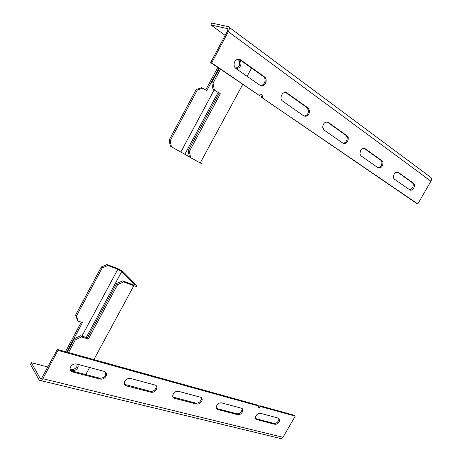 <?xml version="1.0" encoding="UTF-8"?>
<svg xmlns="http://www.w3.org/2000/svg" width="462" height="462" viewBox="0 0 462 462"><rect width="100%" height="100%" fill="white"/><g stroke="black" fill="none" stroke-linecap="round" stroke-linejoin="round"><path stroke-width="0.69" d="M409.754 189.888L394.329 179.112L393.52 177.997C393.428 173.793 394.998 171.899 398.221 172.309L413.565 183.258L414.247 184.13C415.575 186.81 411.856 191.58 409.754 189.888M397.239 171.968L412.439 182.802L413.115 183.674C413.577 186.937 412.381 188.952 409.528 189.726M259.944 85.262L235.903 68.474C233.939 66.747 233.553 64.489 234.748 61.706C236.382 59.2 238.323 58.564 240.569 59.806L264.501 76.877C265.962 78.078 266.459 79.787 265.997 81.999C264.668 85.395 262.647 86.481 259.944 85.262M238.958 59.176L263.432 76.553C264.888 77.749 265.384 79.452 264.928 81.664C264.062 84.269 262.508 85.534 260.273 85.464M303.869 115.939L282.559 101.057C281.341 100.115 280.838 98.701 281.04 96.818C282.161 93.058 284.147 91.765 287.006 92.943L308.218 108.079L309.644 111.134C308.957 115.344 307.034 116.95 303.869 115.939M285.643 92.412L307.114 107.704L308.547 110.753C308.218 114.091 306.699 115.847 303.984 116.014M343.012 143.272L323.989 129.989L322.661 127.425C323.186 123.129 325.046 121.442 328.234 122.361L347.164 135.868L348.302 137.757C348.1 142.157 346.338 143.994 343.012 143.272M327.038 121.91L346.044 135.458L347.181 137.341C347.28 140.852 345.882 142.822 342.983 143.255M378.107 167.787L361.024 155.856L359.979 154.216C360.106 149.867 361.81 148.019 365.084 148.66L382.08 160.788L382.958 162.035C383.033 166.337 381.421 168.255 378.107 167.787M364.004 148.267L380.954 160.354L381.826 161.596C382.172 165.026 380.884 167.053 377.968 167.689M260.915 94.519L261.169 97.107L416.678 203.465L417.792 203.95L430.931 181.202C431.912 179.158 431.652 177.731 430.151 176.917L229.054 27.235M261.169 97.107L417.792 203.95M225.179 35.389L210.874 24.942L211.85 23.1L228.286 26.657C229.62 27.252 229.643 28.921 228.338 31.67L211.66 62.872L210.655 62.561L259.448 95.576C261.267 93.936 262.266 94.375 262.451 96.893L262.22 97.476M211.66 62.872L259.448 95.576M210.874 24.942L227.264 28.569C228.026 28.91 228.037 29.868 227.292 31.433L210.655 62.561M220.472 69.271L213.057 83.096L211.735 82.629L212.999 89.299L220.397 93.763L189.333 151.467L190.679 157.675L202.183 164.016M213.057 83.096L214.316 89.79M189.333 151.467L188.115 150.791L189.466 156.993L190.679 157.675M169.023 140.292L170.397 146.24L171.5 146.864L170.126 140.898L169.023 140.292L196.148 89.53L201.744 87.665L206.826 90.627L218.861 68.174M196.148 89.53L197.343 89.992L202.945 88.121M170.126 140.898L197.343 89.992M189.432 156.849L171.5 146.864M237.711 59.252C239.639 60.707 240.119 62.751 239.149 65.396L239.004 65.679C238.103 67.227 236.885 68.006 235.354 68.006M237.82 59.228C240.708 60.135 241.609 62.33 240.535 65.806L240.396 66.089C239.068 68.191 237.416 68.855 235.435 68.087M212.999 89.299L220.397 93.763M219.069 93.266L188.115 150.791M219.317 68.486L211.735 82.629M205.74 89.928L217.793 67.44M68.526 352.529L75.358 339.801L74.503 338.577L80.665 335.764L81.537 336.977L88.358 339.01L117.677 284.557L116.695 283.501L122.696 280.896L123.689 281.941L133.83 285.73C136.521 286.654 137.416 286.521 136.515 285.32L123.793 272.337C122.205 270.899 119.912 269.56 116.915 268.324L107.097 264.535L108.004 265.483L102.218 267.92L101.328 266.961L75.618 315.067L76.432 316.152L78.199 321.154L77.391 320.062L75.618 315.067M75.358 339.801L81.537 336.977M117.677 284.557L123.689 281.941M107.097 264.535L101.328 266.961M67.215 352.165L74.503 338.577M80.665 335.764L87.474 337.803L88.358 339.01M87.474 337.803L116.695 283.501M122.696 280.896L132.813 284.684C134.344 285.216 134.852 285.135 134.338 284.453L121.731 271.546L117.839 269.271L108.004 265.483M102.218 267.92L76.432 316.152M78.199 321.154L82.513 322.511L66.69 352.021M81.306 322.13L65.471 351.68M70.039 369.184C72.419 371.587 74.948 371.182 77.628 367.977L77.668 367.908C78.349 366.47 78.257 365.234 77.385 364.206M70.028 368.849C72.586 370.074 74.838 369.357 76.784 366.695L77.189 364.154M76.698 364.021L104.366 371.442C106.387 372.199 106.999 373.689 106.208 375.918C104.799 378.39 102.795 379.446 100.202 379.1L72.447 371.922C70.143 371.055 69.514 369.386 70.553 366.92C72.095 364.576 74.145 363.611 76.698 364.021M105.654 372.124L105.527 374.965C104.123 377.431 102.125 378.488 99.532 378.135L71.818 370.946L70.241 370.05M260.412 413.299L278.476 418.15L279.735 420.108C279.036 422.897 277.437 424.295 274.93 424.312L256.797 419.617L255.451 417.4C256.248 414.61 257.906 413.242 260.412 413.299M278.713 418.231L278.881 419.259C278.188 422.043 276.588 423.44 274.082 423.452L255.613 418.618M221.517 402.87L241.447 408.217C242.504 408.558 242.977 409.367 242.862 410.631C242.013 413.421 240.309 414.772 237.763 414.697L217.758 409.517C216.557 409.13 216.06 408.217 216.256 406.779C217.227 404.019 218.982 402.72 221.517 402.87M241.857 408.373L242.03 409.759C241.187 412.537 239.489 413.888 236.942 413.808L216.407 408.396M178.436 391.314L200.543 397.239C201.848 397.684 202.368 398.677 202.108 400.225C201.085 402.962 199.284 404.244 196.708 404.071L174.526 398.331C173.042 397.828 172.488 396.702 172.88 394.958C174.03 392.284 175.883 391.066 178.436 391.314M201.172 397.511L201.317 399.324C200.294 402.056 198.498 403.332 195.923 403.159L172.955 397.043M130.463 378.442L155.111 385.054C156.733 385.631 157.305 386.856 156.826 388.727C155.613 391.354 153.707 392.538 151.12 392.278L126.386 385.874C124.538 385.216 123.943 383.841 124.601 381.745C125.953 379.21 127.905 378.107 130.463 378.442M156.023 385.487L156.081 387.797C154.868 390.425 152.974 391.603 150.387 391.337L124.538 384.349M279.314 438.282L281.497 438.733L283.01 437.3L295.23 416.147L294.363 415.315L259.962 405.752L260.811 406.606C259.529 407.986 258.703 408.021 258.333 406.693L258.576 405.983L257.727 405.128L57.352 349.422L57.964 350.375L42.827 378.696L41.193 380.682L39.351 380.341L30.475 364.379L31.358 362.722L47.961 366.995M258.576 405.983L57.964 350.375M259.962 405.752L258.327 406.837M295.23 416.147L260.811 406.606M57.352 349.422L41.32 378.817L40.269 378.626L31.358 362.722M412.439 182.802L413.565 183.258M397.395 171.98L398.221 172.309M263.432 76.553L264.501 76.877M239.524 59.506L240.569 59.806M307.114 107.704L308.218 108.079M285.92 92.591L287.006 92.943M346.044 135.458L347.164 135.868M327.125 121.968L328.234 122.361M380.954 160.354L382.08 160.788M364.056 148.273L365.084 148.66M228.338 31.67L430.931 181.202M227.264 28.569L227.697 28.892M214.114 90.032L180.821 152.021M184.829 154.256L218.012 92.573M251.565 68.093L247.124 76.311M242.7 84.477L200.242 162.965M85.77 374.567L89.605 367.481M93.878 359.575L133.83 285.73M133.916 285.008L134.257 284.373M81.918 336.14L117.839 269.271M121.731 271.546L86.284 337.445M71.818 370.946L72.447 371.922M99.532 378.135L100.202 379.1M255.965 418.745L256.797 419.617M274.082 423.452L274.93 424.312M216.955 408.622L217.758 409.517M236.942 413.808L237.763 414.697M173.764 397.407L174.526 398.331M195.923 403.159L196.708 404.071M125.681 384.927L126.386 385.874M150.387 391.337L151.12 392.278M283.01 437.3L42.827 378.696M41.245 378.863L40.269 378.626M413.115 183.674L414.247 184.13M264.928 81.664L265.997 81.999M308.547 110.753L309.644 111.134M347.181 137.341L348.302 137.757M381.826 161.596L382.958 162.035M261.394 96.523L262.451 96.893M239.149 65.396L240.535 65.806M76.825 366.626L77.668 367.908M134.026 285.025L134.338 284.453M105.527 374.965L106.208 375.918M278.881 419.259L279.735 420.108M242.03 409.759L242.862 410.631M201.317 399.324L202.108 400.225M156.081 387.797L156.826 388.727M281.497 438.733L41.193 380.682"/></g></svg>
